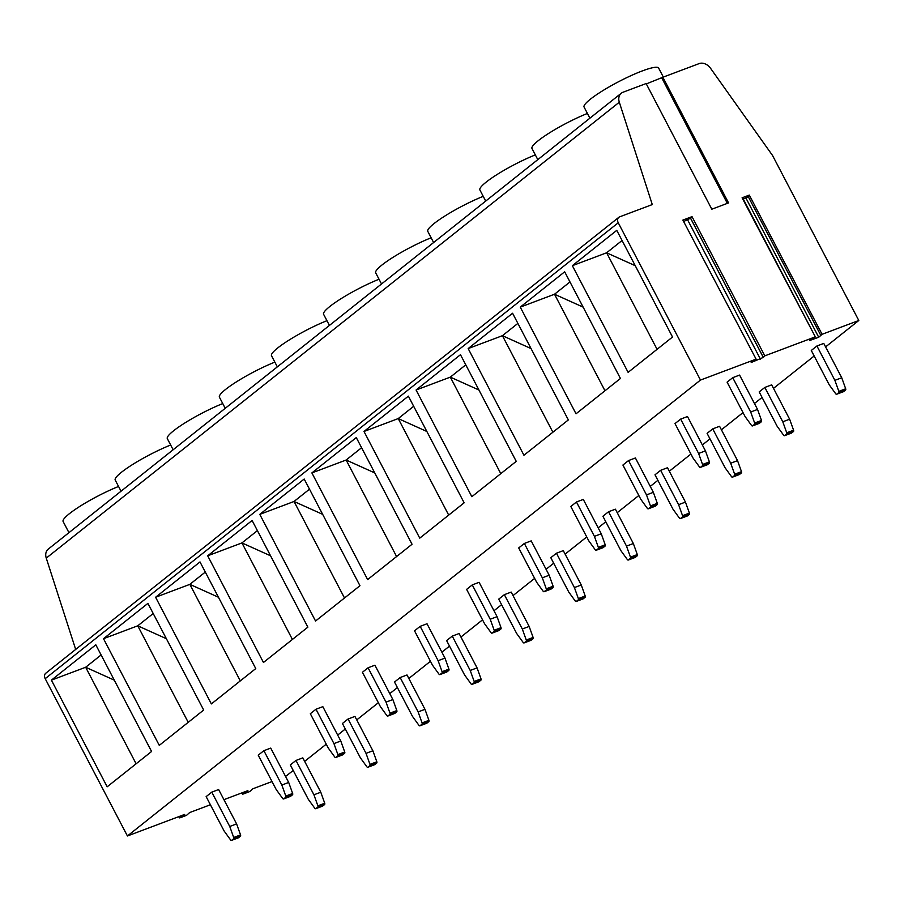 <?xml version="1.0" encoding="UTF-8"?>
<svg xmlns="http://www.w3.org/2000/svg" width="904" height="904" viewBox="0 0 904 904"><rect width="100%" height="100%" fill="white"/><g stroke="black" fill="none" stroke-linecap="round" stroke-linejoin="round"><path stroke-width="1.36" d="M822.075 334.31L818.708 337.248L809.464 340.571L815.363 336.932L742.094 197.806L749.303 195.094L822.075 334.31L858.8 320.491L772.558 155.511L710.521 68.252A10.328 7.978 51.5 0 0 699.12 63.608L662.869 77.247L728.556 202.903L711.81 209.208L646.123 83.552L623.014 92.242A10.328 7.978 51.5 0 0 621.308 93.202A10.328 7.978 51.5 0 0 619.308 102.208L652.281 204.564L619.692 216.824A5.164 3.989 51.5 0 0 618.844 217.299A5.164 3.989 51.5 0 0 618.246 222.779L700.476 380.064L127.43 835.974L45.2 678.678A5.164 3.989 -128.5 0 1 45.788 673.209L618.844 217.299M814.877 337.011L764.807 355.86L763.304 357.408L690.532 218.192L692.023 216.644L764.807 355.86M763.304 357.408L751.201 362.493L756.139 359.216L682.87 220.09L692.023 216.644M755.654 359.306L700.476 380.064M75.676 649.434L46.262 558.118A10.328 7.978 -128.5 0 1 48.262 549.112L621.308 93.202M51.404 680.147L107.169 786.808L151.578 751.484L95.813 644.812L51.404 680.147L85.665 667.254L114.277 680.147M103.508 638.699L159.273 745.371L203.671 710.035L147.906 603.375L103.508 638.699L137.758 625.805L166.381 638.699M155.601 597.25L211.367 703.922L255.764 668.587L199.999 561.926L155.601 597.25L189.851 584.357L218.474 597.25M207.694 555.802L263.459 662.474L307.868 627.15L252.103 520.478L207.694 555.802L241.944 542.92L270.567 555.802M259.787 514.365L315.552 621.025L359.962 585.702L304.196 479.03L259.787 514.365L294.037 501.471L322.66 514.353M311.88 472.916L367.645 579.577L412.054 544.253L356.289 437.581L311.88 472.916L346.142 460.023L374.753 472.916M363.984 431.468L419.75 538.14L464.147 502.805L408.382 396.144L363.984 431.468L398.235 418.575L426.846 431.468M416.077 390.019L471.843 496.691L516.24 461.356L460.475 354.696L416.077 390.019L450.328 377.126L478.95 390.019M468.17 348.571L523.936 455.243L568.345 419.919L512.579 313.247L468.17 348.571L502.421 335.689L531.043 348.571M520.263 307.123L576.029 413.795L620.438 378.471L564.672 271.799L520.263 307.123L554.514 294.241L583.136 307.123M572.356 265.686L628.122 372.346L672.531 337.022L616.765 230.35L572.356 265.686L606.618 252.792L635.229 265.686M858.8 320.491L825.601 346.899M814.165 355.995L773.508 388.347M762.072 397.444L754.444 403.512M743.02 412.597L721.415 429.796M709.979 438.881L702.351 444.949M690.927 454.045L669.31 471.233M657.886 480.329L650.259 486.397M638.823 495.494L617.217 512.681M605.793 521.777L598.165 527.846M586.73 536.942L565.124 554.129M553.7 563.226L546.061 569.294M534.637 578.39L513.031 595.578M501.596 604.674L493.968 610.742M482.544 619.828L460.938 637.026M449.503 646.111L441.875 652.179M430.451 661.276L408.834 678.463M397.41 687.56L389.782 693.628M378.347 702.724L356.741 719.912M345.317 729.008L337.689 735.076M326.254 744.173L304.648 761.36M293.224 770.457L285.562 776.468M272.036 781.553L252.837 788.785L249.741 791.554L243.278 793.994L247.888 790.638L223.921 799.656M210.406 804.752L189.659 812.56L186.563 815.329L180.099 817.77L184.71 814.414L127.43 835.974M320.784 792.22L302.817 757.868L295.97 760.445L290.331 764.931L308.287 799.283L314.795 808.266A1.243 0.768 -110.6 0 0 315.835 808.639L317.722 807.136A1.243 0.768 -110.6 0 0 317.88 805.814L313.925 794.797L320.784 792.22L324.728 803.238A1.243 0.768 69.4 0 1 324.57 804.56L317.722 807.136M229.74 826.471L236.599 823.894L218.632 789.542L211.785 792.13L206.146 796.616L224.102 830.968L230.61 839.952A1.243 0.768 -110.6 0 0 231.65 840.313L233.537 838.822A1.243 0.768 -110.6 0 0 233.695 837.488L229.74 826.471L211.785 792.13M372.877 750.772L354.922 716.42L348.063 718.996L342.424 723.482L360.38 757.834L366.888 766.818A1.243 0.768 -110.6 0 0 367.928 767.191L369.815 765.688A1.243 0.768 -110.6 0 0 369.973 764.366L366.03 753.348L372.877 750.772L376.832 761.789A1.243 0.768 69.4 0 1 376.674 763.112L369.815 765.688M281.845 785.034L288.692 782.457L270.737 748.105L263.878 750.682L258.239 755.168L276.195 789.52L282.703 798.503A1.243 0.768 -110.6 0 0 283.743 798.876L285.63 797.373A1.243 0.768 -110.6 0 0 285.788 796.051L281.845 785.034L263.878 750.682M424.97 709.324L407.015 674.972L400.167 677.548L394.517 682.034L412.484 716.386L418.981 725.381A1.243 0.768 -110.6 0 0 420.032 725.742L421.919 724.24A1.243 0.768 -110.6 0 0 422.078 722.917L418.123 711.9L424.97 709.324L428.925 720.341A1.243 0.768 69.4 0 1 428.767 721.663L421.919 724.24M333.938 743.585L340.785 741.009L322.83 706.657L315.982 709.233L310.332 713.719L328.299 748.071L334.796 757.055A1.243 0.768 -110.6 0 0 335.847 757.428L337.734 755.925A1.243 0.768 -110.6 0 0 337.893 754.603L333.938 743.585L315.982 709.233M477.063 667.875L459.108 633.523L452.26 636.111L446.621 640.597L464.577 674.949L471.086 683.932A1.243 0.768 -110.6 0 0 472.125 684.294L474.012 682.802A1.243 0.768 -110.6 0 0 474.171 681.469L470.216 670.452L477.063 667.875L481.018 678.893A1.243 0.768 69.4 0 1 480.86 680.215L474.012 682.802M386.031 702.137L392.878 699.56L374.923 665.208L368.075 667.785L362.436 672.271L380.392 706.623L386.889 715.606A1.243 0.768 -110.6 0 0 387.94 715.979L389.827 714.476A1.243 0.768 -110.6 0 0 389.986 713.154L386.031 702.137L368.075 667.785M529.156 626.438L511.201 592.086L504.353 594.662L498.714 599.149L516.67 633.501L523.179 642.484A1.243 0.768 -110.6 0 0 524.218 642.857L526.105 641.354A1.243 0.768 -110.6 0 0 526.264 640.032L522.309 629.014L529.156 626.438L533.111 637.444A1.243 0.768 69.4 0 1 532.953 638.778L526.105 641.354M438.124 660.688L444.971 658.112L427.016 623.76L420.168 626.336L414.529 630.822L432.485 665.174L438.994 674.169A1.243 0.768 -110.6 0 0 440.033 674.531L441.92 673.028A1.243 0.768 -110.6 0 0 442.079 671.706L438.124 660.688L420.168 626.336M581.261 584.99L563.294 550.638L556.446 553.214L550.807 557.7L568.763 592.052L575.272 601.036A1.243 0.768 -110.6 0 0 576.311 601.409L578.198 599.906A1.243 0.768 -110.6 0 0 578.357 598.584L574.402 587.566L581.261 584.99L585.204 596.007A1.243 0.768 69.4 0 1 585.046 597.329L578.198 599.906M490.217 619.24L497.076 616.664L479.109 582.312L472.261 584.899L466.622 589.385L484.578 623.737L491.087 632.721A1.243 0.768 -110.6 0 0 492.126 633.082L494.013 631.591A1.243 0.768 -110.6 0 0 494.172 630.257L490.217 619.24L472.261 584.899M633.354 543.541L615.398 509.189L608.539 511.766L602.9 516.252L620.856 550.604L627.365 559.587A1.243 0.768 -110.6 0 0 628.404 559.96L630.291 558.457A1.243 0.768 -110.6 0 0 630.45 557.135L626.506 546.118L633.354 543.541L637.309 554.559A1.243 0.768 69.4 0 1 637.15 555.881L630.291 558.457M542.321 577.803L549.169 575.226L531.213 540.874L524.354 543.451L518.715 547.937L536.671 582.289L543.18 591.272A1.243 0.768 -110.6 0 0 544.219 591.645L546.106 590.142A1.243 0.768 -110.6 0 0 546.265 588.82L542.321 577.803L524.354 543.451M685.447 502.093L667.491 467.741L660.643 470.317L654.993 474.803L672.96 509.155L679.458 518.15A1.243 0.768 -110.6 0 0 680.509 518.512L682.396 517.009A1.243 0.768 -110.6 0 0 682.554 515.687L678.599 504.669L685.447 502.093L689.402 513.11A1.243 0.768 69.4 0 1 689.244 514.433L682.396 517.009M594.414 536.354L601.262 533.778L583.306 499.426L576.458 502.002L570.808 506.489L588.775 540.841L595.273 549.824A1.243 0.768 -110.6 0 0 596.324 550.197L598.211 548.694A1.243 0.768 -110.6 0 0 598.358 547.372L594.414 536.354L576.458 502.002M737.54 460.644L719.584 426.292L712.736 428.88L707.097 433.366L725.053 467.718L731.551 476.702A1.243 0.768 -110.6 0 0 732.602 477.063L734.489 475.572A1.243 0.768 -110.6 0 0 734.647 474.238L730.692 463.221L737.54 460.644L741.495 471.662A1.243 0.768 69.4 0 1 741.336 472.984L734.489 475.572M646.507 494.906L653.355 492.33L635.399 457.978L628.551 460.554L622.912 465.04L640.868 499.392L647.366 508.376A1.243 0.768 -110.6 0 0 648.417 508.749L650.304 507.246A1.243 0.768 -110.6 0 0 650.462 505.924L646.507 494.906L628.551 460.554M789.633 419.207L771.677 384.855L764.829 387.432L759.19 391.918L777.146 426.27L783.655 435.253A1.243 0.768 -110.6 0 0 784.695 435.626L786.582 434.123A1.243 0.768 -110.6 0 0 786.74 432.801L782.785 421.784L789.633 419.207L793.588 430.214A1.243 0.768 69.4 0 1 793.429 431.547L786.582 434.123M698.6 453.458L705.448 450.881L687.492 416.529L680.644 419.106L675.005 423.592L692.961 457.944L699.47 466.939A1.243 0.768 -110.6 0 0 700.51 467.3L702.397 465.797A1.243 0.768 -110.6 0 0 702.555 464.475L698.6 453.458L680.644 419.106M841.737 377.759L823.77 343.407L816.922 345.983L811.284 350.469L829.239 384.821L835.748 393.805A1.243 0.768 -110.6 0 0 836.788 394.178L838.675 392.675A1.243 0.768 -110.6 0 0 838.833 391.353L834.878 380.335L841.737 377.759L845.681 388.776A1.243 0.768 69.4 0 1 845.522 390.099L838.675 392.675M750.693 412.009L757.552 409.433L739.585 375.081L732.737 377.669L727.098 382.155L745.054 416.507L751.563 425.49A1.243 0.768 -110.6 0 0 752.603 425.852L754.49 424.36A1.243 0.768 -110.6 0 0 754.648 423.027L750.693 412.009L732.737 377.669M682.87 220.09L756.139 359.216M684.045 221.322L690.532 218.192M820.64 335.068L747.857 195.863L749.303 195.094M743.269 199.038L748.331 196.756M662.869 77.247L646.303 83.914M68.953 532.659L63.122 521.518A42.07 6.464 -27.6 0 1 80.162 506.183A42.07 6.464 -27.6 0 1 118.56 486.465M121.046 491.211L115.215 480.069A42.07 6.464 -27.6 0 1 132.255 464.735A42.07 6.464 -27.6 0 1 170.653 445.017M173.139 449.763L167.319 438.621A42.07 6.464 -27.6 0 1 184.348 423.287A42.07 6.464 -27.6 0 1 222.757 403.568M225.232 408.314L219.412 397.172A42.07 6.464 -27.6 0 1 236.441 381.85A42.07 6.464 -27.6 0 1 274.85 362.12M277.336 366.877L271.505 355.724A42.07 6.464 -27.6 0 1 288.545 340.401A42.07 6.464 -27.6 0 1 326.943 320.683M329.429 325.429L323.598 314.287A42.07 6.464 -27.6 0 1 340.638 298.953A42.07 6.464 -27.6 0 1 379.036 279.234M381.522 283.98L375.691 272.838A42.07 6.464 -27.6 0 1 392.731 257.504A42.07 6.464 -27.6 0 1 431.129 237.786M433.615 242.532L427.795 231.39A42.07 6.464 -27.6 0 1 444.824 216.056A42.07 6.464 -27.6 0 1 483.233 196.337M485.708 201.083L479.888 189.942A42.07 6.464 -27.6 0 1 496.917 174.619A42.07 6.464 -27.6 0 1 535.326 154.889M537.812 159.646L531.981 148.493A42.07 6.464 -27.6 0 1 549.022 133.17A42.07 6.464 -27.6 0 1 587.419 113.452M589.905 118.198L584.074 107.056A42.07 6.464 -27.6 0 1 602.482 90.863A42.07 6.464 -27.6 0 1 642.247 70.941A42.07 6.464 -27.6 0 1 658.632 68.071L663.333 77.066M661.841 78.06L727.336 203.355M231.65 840.313L238.498 837.737A1.243 0.768 69.4 0 1 238.227 837.85M238.498 837.737L240.385 836.234L233.537 838.822M236.599 823.894L240.543 834.912A1.243 0.768 69.4 0 1 240.385 836.234M313.925 794.797L295.97 760.445M315.835 808.639L322.683 806.063A1.243 0.768 69.4 0 1 322.412 806.165M322.683 806.063L324.57 804.56M283.743 798.876L290.602 796.288A1.243 0.768 69.4 0 1 290.32 796.401M290.602 796.288L292.489 794.797L285.63 797.373M288.692 782.457L292.647 793.463A1.243 0.768 69.4 0 1 292.489 794.797M366.03 753.348L348.063 718.996M367.928 767.191L374.787 764.614A1.243 0.768 69.4 0 1 374.505 764.716M374.787 764.614L376.674 763.112M335.847 757.428L342.695 754.851A1.243 0.768 69.4 0 1 342.413 754.953M342.695 754.851L344.582 753.348L337.734 755.925M340.785 741.009L344.74 752.026A1.243 0.768 69.4 0 1 344.582 753.348M418.123 711.9L400.167 677.548M420.032 725.742L426.88 723.166A1.243 0.768 69.4 0 1 426.598 723.268M426.88 723.166L428.767 721.663M387.94 715.979L394.788 713.403A1.243 0.768 69.4 0 1 394.506 713.505M394.788 713.403L396.675 711.9L389.827 714.476M392.878 699.56L396.833 710.578A1.243 0.768 69.4 0 1 396.675 711.9M470.216 670.452L452.26 636.111M472.125 684.294L478.973 681.718A1.243 0.768 69.4 0 1 478.691 681.831M478.973 681.718L480.86 680.215M440.033 674.531L446.881 671.954A1.243 0.768 69.4 0 1 446.61 672.056M446.881 671.954L448.768 670.452L441.92 673.028M444.971 658.112L448.926 669.129A1.243 0.768 69.4 0 1 448.768 670.452M522.309 629.014L504.353 594.662M524.218 642.857L531.066 640.269A1.243 0.768 69.4 0 1 530.795 640.382M531.066 640.269L532.953 638.778M492.126 633.082L498.974 630.506A1.243 0.768 69.4 0 1 498.703 630.619M498.974 630.506L500.861 629.003L494.013 631.591M497.076 616.664L501.019 627.681A1.243 0.768 69.4 0 1 500.861 629.003M574.402 587.566L556.446 553.214M576.311 601.409L583.159 598.832A1.243 0.768 69.4 0 1 582.888 598.934M583.159 598.832L585.046 597.329M544.219 591.645L551.078 589.058A1.243 0.768 69.4 0 1 550.796 589.171M551.078 589.058L552.966 587.566L546.106 590.142M549.169 575.226L553.124 586.233A1.243 0.768 69.4 0 1 552.966 587.566M626.506 546.118L608.539 511.766M628.404 559.96L635.263 557.384A1.243 0.768 69.4 0 1 634.981 557.486M635.263 557.384L637.15 555.881M596.324 550.197L603.171 547.621A1.243 0.768 69.4 0 1 602.889 547.722M603.171 547.621L605.058 546.118L598.211 548.694M601.262 533.778L605.217 544.796A1.243 0.768 69.4 0 1 605.058 546.118M678.599 504.669L660.643 470.317M680.509 518.512L687.356 515.935A1.243 0.768 69.4 0 1 687.074 516.037M687.356 515.935L689.244 514.433M648.417 508.749L655.264 506.172A1.243 0.768 69.4 0 1 654.982 506.274M655.264 506.172L657.151 504.669L650.304 507.246M653.355 492.33L657.31 503.347A1.243 0.768 69.4 0 1 657.151 504.669M730.692 463.221L712.736 428.88M732.602 477.063L739.449 474.487A1.243 0.768 69.4 0 1 739.167 474.6M739.449 474.487L741.336 472.984M700.51 467.3L707.357 464.724A1.243 0.768 69.4 0 1 707.086 464.825M707.357 464.724L709.244 463.221L702.397 465.797M705.448 450.881L709.403 461.899A1.243 0.768 69.4 0 1 709.244 463.221M782.785 421.784L764.829 387.432M784.695 435.626L791.542 433.039A1.243 0.768 69.4 0 1 791.271 433.152M791.542 433.039L793.429 431.547M752.603 425.852L759.45 423.275A1.243 0.768 69.4 0 1 759.179 423.388M759.45 423.275L761.337 421.772L754.49 424.36M757.552 409.433L761.496 420.45A1.243 0.768 69.4 0 1 761.337 421.772M834.878 380.335L816.922 345.983M836.788 394.178L843.635 391.601A1.243 0.768 69.4 0 1 843.364 391.703M843.635 391.601L845.522 390.099M136.12 763.778L85.665 667.254L101.112 654.959M188.224 722.33L137.758 625.805L153.205 613.511M240.317 680.893L189.851 584.357L205.31 572.062M292.41 639.444L241.944 542.92L257.403 530.625M344.503 597.996L294.037 501.471L309.496 489.177M396.596 556.548L346.142 460.023L361.589 447.729M448.7 515.099L398.235 418.575L413.682 406.28M500.793 473.662L450.328 377.126L465.786 364.832M552.886 432.214L502.421 335.689L517.879 323.395M604.979 390.765L554.514 294.241L569.972 281.946M657.072 349.317L606.618 252.792L622.065 240.498M46.262 558.118L619.308 102.208M45.2 678.678L618.246 222.779M690.317 217.706L763.089 356.922M760.445 359.171L687.673 219.966M818.708 337.248L745.924 198.044M180.088 816.154L180.517 816.979M243.255 792.39L243.696 793.203M240.543 834.912L233.695 837.488M324.728 803.238L317.88 805.814M292.647 793.463L285.788 796.051M376.832 761.789L369.973 764.366M344.74 752.026L337.893 754.603M428.925 720.341L422.078 722.917M396.833 710.578L389.986 713.154M481.018 678.893L474.171 681.469M448.926 669.129L442.079 671.706M533.111 637.444L526.264 640.032M501.019 627.681L494.172 630.257M585.204 596.007L578.357 598.584M553.124 586.233L546.265 588.82M637.309 554.559L630.45 557.135M605.217 544.796L598.358 547.372M689.402 513.11L682.554 515.687M657.31 503.347L650.462 505.924M741.495 471.662L734.647 474.238M709.403 461.899L702.555 464.475M793.588 430.214L786.74 432.801M761.496 420.45L754.648 423.027M845.681 388.776L838.833 391.353M815.363 336.932L742.579 197.716M178.743 816.662L179.376 817.894M241.91 792.887L242.554 794.119M231.526 840.392L238.373 837.816M315.711 808.707L322.558 806.131M283.619 798.944L290.466 796.367M367.804 767.27L374.651 764.682M335.712 757.495L342.559 754.919M419.897 725.822L426.744 723.245M387.805 716.058L394.652 713.471M471.99 684.373L478.837 681.797M439.898 674.61L446.757 672.034M524.083 642.925L530.942 640.348M492.002 633.162L498.85 630.585M576.187 601.476L583.035 598.9M544.095 591.713L550.943 589.137M628.28 560.039L635.128 557.452M596.188 550.265L603.036 547.688M680.373 518.591L687.221 516.014M648.281 508.828L655.129 506.24M732.466 477.142L739.314 474.566M700.374 467.379L707.233 464.803M784.559 435.694L791.418 433.118M752.478 425.931L759.326 423.354M836.663 394.246L843.511 391.669"/></g></svg>
